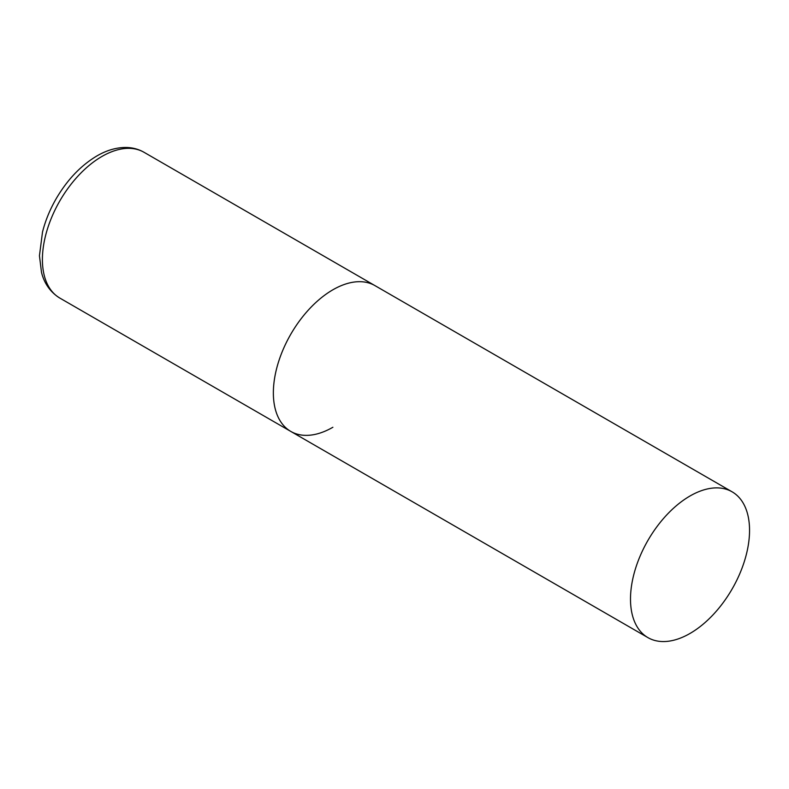 <?xml version="1.0" encoding="UTF-8"?>
<svg xmlns="http://www.w3.org/2000/svg" width="789" height="789" viewBox="0 0 789 789"><rect width="100%" height="100%" fill="white"/><g stroke="black" fill="none" stroke-linecap="round" stroke-linejoin="round"><path stroke-width="1.18" d="M332.879 427.263A84.176 48.602 -60 0 1 290.796 431.425A84.176 48.602 -60 0 1 277.896 363.976A84.176 48.602 -60 0 1 332.879 289.79A84.176 48.602 -60 0 1 374.972 285.628A84.176 48.602 120 0 0 310.107 308.174A84.176 48.602 120 0 0 273.359 392.892A84.176 48.602 120 0 0 290.796 431.425L59.846 298.084A84.176 48.602 -60 0 1 46.936 230.635A84.176 48.602 -60 0 1 101.929 156.459A84.176 48.602 -60 0 1 144.022 152.287C138.45 149.111 132.345 147.504 125.698 147.464C116.141 147.504 106.535 150.334 96.879 155.956C80.734 165.591 67.104 179.941 55.989 199.025C49.855 209.736 45.358 220.742 42.507 232.025L39.45 255.744L41.501 272.363C43.296 279.76 47.863 290.707 59.846 298.084M749.55 530.356A84.176 48.602 120 0 0 732.113 491.823A84.176 48.602 120 0 0 667.247 514.369A84.176 48.602 120 0 0 630.5 599.088A84.176 48.602 120 0 0 647.937 637.62A84.176 48.602 120 0 0 712.802 615.065A84.176 48.602 120 0 0 749.55 530.356M732.113 491.823L144.022 152.287M290.796 431.425L647.937 637.62"/></g></svg>
